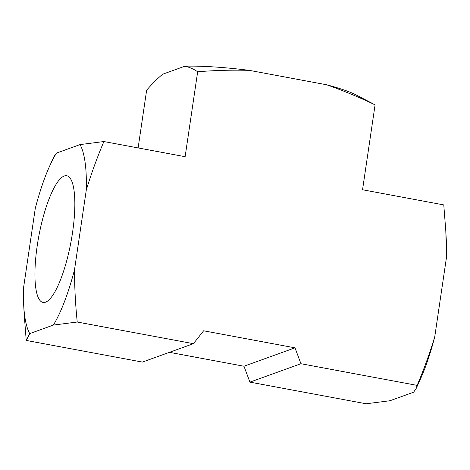 <?xml version="1.0" encoding="UTF-8"?>
<svg xmlns="http://www.w3.org/2000/svg" width="470" height="470" viewBox="0 0 470 470"><rect width="100%" height="100%" fill="white"/><g stroke="black" fill="none" stroke-linecap="round" stroke-linejoin="round"><path stroke-width="0.7" d="M72.515 232.738A64.455 16.338 100.6 0 1 43.081 302.457A64.455 16.338 100.6 0 1 37.265 245.452A64.455 16.338 100.6 0 1 66.699 175.733A64.455 16.338 100.6 0 1 72.515 232.738M138.115 147.927L146.646 90.175C152.039 83.983 157.362 78.666 162.62 74.237L184.863 66.217C189.316 67.128 193.587 68.978 197.664 71.775C214.778 70.353 231.986 69.877 249.288 70.353L326.638 84.77A101.767 14.476 8.4 0 1 355.778 94.764L375.084 104.845L362.546 189.763L443.78 204.902L445.813 231.093L446.5 257.213L434.738 336.861C429.703 353.405 423.834 369.573 417.131 385.382L300.947 363.727L295.001 347.829L203.616 330.792L193.423 343.682L77.239 322.026L53.369 325.076A101.767 25.797 -79.4 0 0 74.519 269.721L86.28 190.068A101.767 25.797 -79.4 0 0 80.023 144.596L103.888 141.546L185.127 156.692L197.664 71.775M184.863 66.217A101.767 14.476 8.4 0 1 249.288 70.353M417.131 385.382L416.162 388.543L413.588 392.221L389.977 400.734L366.112 403.783L249.928 382.128L243.983 366.23L169.435 352.336M193.423 343.682L142.398 362.082L26.22 340.427L24.187 314.242M53.369 325.076L29.757 333.594A101.767 25.797 -79.4 0 1 23.688 305.112A101.767 25.797 -79.4 0 1 23.5 288.122L35.262 208.469A101.767 25.797 -79.4 0 1 49.567 166.268L53.844 156.798L56.412 153.114L80.023 144.596M326.638 84.77C343.165 90.604 359.309 97.296 375.084 104.845M103.888 141.546C97.19 157.344 91.321 173.518 86.28 190.068M74.519 269.721C74.536 287.223 75.441 304.66 77.239 322.026M446.5 257.213A101.767 25.797 -79.4 0 0 446.312 240.217L445.965 233.96M416.326 388.155L420.433 379.067A101.767 25.797 -79.4 0 0 434.738 336.861M249.928 382.128L300.947 363.727M243.983 366.23L295.001 347.829M29.757 333.594L26.22 340.427M56.412 153.114A101.767 25.797 -79.4 0 0 49.567 166.268M23.688 305.112L24.193 314.242"/></g></svg>
